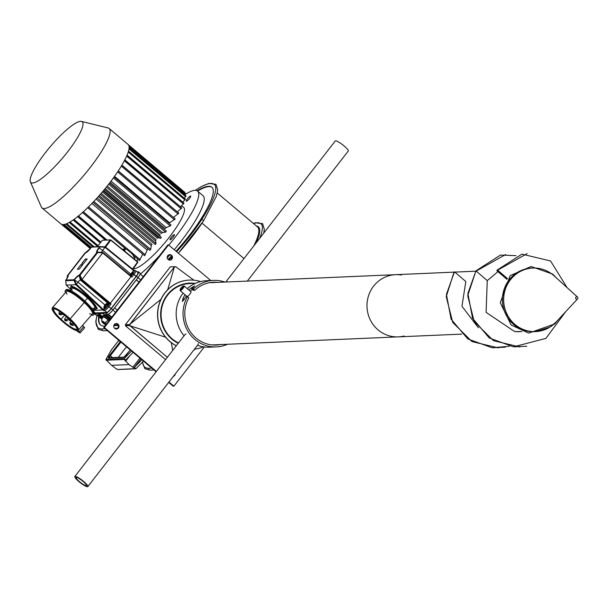 <?xml version="1.0" encoding="UTF-8"?>
<svg xmlns="http://www.w3.org/2000/svg" width="608" height="608" viewBox="0 0 608 608"><rect width="100%" height="100%" fill="white"/><g stroke="black" fill="none" stroke-linecap="round" stroke-linejoin="round"><path stroke-width="0.91" d="M393.558 336.695A31.13 29.876 87.5 0 0 398.21 336.87A31.13 29.876 -92.5 0 1 378.115 329.931A31.13 29.876 -92.5 0 1 368.471 295.974A31.13 29.876 -92.5 0 1 395.519 274.672A31.13 29.876 87.5 0 0 367.004 304.638A31.13 29.876 87.5 0 0 393.558 336.695M209.388 282.728L395.519 274.672A31.13 29.876 -92.5 0 1 401.432 275.029M404.077 336.004A31.13 29.876 -92.5 0 1 398.21 336.87L461.86 334.119M178.501 342.935A31.13 29.876 -92.5 0 1 172.193 338.846A31.13 29.876 -92.5 0 1 162.549 304.882A31.13 29.876 -92.5 0 1 189.597 283.586L195.48 283.328M543.248 269.511A31.814 30.537 87.5 0 0 532.737 268.044L531.567 268.098A31.814 30.537 87.5 0 0 502.436 301.203A31.814 30.537 87.5 0 0 534.318 331.672L535.488 331.618A31.814 30.537 87.5 0 0 545.84 329.255M577.364 299.014A1.201 1.148 87.5 0 0 577.6 298.824L577.6 298.824A1.201 1.148 87.5 0 0 577.501 297.061A1.201 1.148 87.5 0 0 575.86 298.71A1.201 1.148 87.5 0 0 577.364 299.014M519.293 331.71L514.657 331.596L521.77 331.527M505.666 254.516L475.372 271.556L475.927 270.849L487.266 280.607L486.081 312.337L514.657 331.596M506.912 279.315L496.82 270.628L497.382 269.922L507.46 278.601M516.048 255.664L500.498 255.064L475.927 270.849L467.689 295.731L474.194 321.526L493.438 340.662L519.893 346.993M527.121 253.589L496.82 270.628M497.99 271.632L487.266 280.607L475.927 270.849L467.871 293.504L472.568 318.273L489.204 337.949L513.502 346.841L545.893 338.405L565.752 311.608M567.097 287.614L550.559 260.969L521.945 254.136L497.382 269.922M498.438 347.92L471.99 341.59L452.747 322.453L446.242 296.658L453.918 272.483L454.48 271.776L465.819 281.534L461.966 306.25L478.428 327.818M454.48 271.776L446.416 294.432L451.113 319.2L467.75 338.884L492.047 347.768L509.223 346.286M180.378 289.841A3.063 0.646 -49.8 0 0 180.158 290.548A3.063 0.646 -49.8 0 0 180.219 290.692A3.063 0.646 -49.8 0 0 183.426 287.797A3.063 0.646 -49.8 0 0 184.163 286.011A3.063 0.646 -49.8 0 0 184.011 285.98A3.063 0.646 -49.8 0 0 183.35 286.322M182.727 287.523A2.447 0.517 130.2 0 1 181.032 289.408A2.447 0.517 130.2 0 1 180.105 289.72A2.447 0.517 130.2 0 1 181.336 287.637A2.447 0.517 130.2 0 1 183.19 286.072A2.447 0.517 130.2 0 1 182.727 287.523M184.163 286.011L191.018 291.802A3.063 0.646 130.2 0 1 190.289 293.588A3.063 0.646 130.2 0 1 187.074 296.476L180.219 290.692M192.227 289.423A31.441 30.18 87.5 0 0 190.312 291.202M186.458 295.959A31.441 30.18 87.5 0 0 185.911 296.818M220.552 344.561A31.441 30.18 -92.5 0 1 216.326 345.055A31.441 30.18 -92.5 0 1 189.194 329.893A31.441 30.18 -92.5 0 1 188.814 297.867L187.424 296.696L186.056 296.757L185.128 297.852A33.273 31.935 87.5 0 0 184.847 298.399L182.377 301.553L182.962 298.482A33.273 31.935 -92.5 0 1 185.083 294.796M188.928 290.039A33.273 31.935 -92.5 0 1 191.072 288.032L194.697 285.935L192.956 287.949A33.273 31.935 87.5 0 0 192.5 288.352L191.953 289.157L193.321 289.096L194.712 290.267L193.276 290.274M193.291 290.312L191.953 289.157L193.336 290.328M194.712 290.267A31.441 30.18 -92.5 0 1 213.613 282.234A31.441 30.18 -92.5 0 1 217.862 282.363M210.999 282.659A31.441 30.18 87.5 0 0 210.186 282.583M212.891 345.002A31.441 30.18 87.5 0 0 213.689 344.858M187.424 296.696A33.273 31.935 87.5 0 0 187.614 330.722A33.273 31.935 87.5 0 0 216.41 346.887A33.273 31.935 87.5 0 0 227.59 344.257M224.899 282.059A33.273 31.935 87.5 0 0 213.53 280.402L206.667 280.698A33.273 31.935 87.5 0 0 187.279 288.64M183.114 293.132A33.273 31.935 87.5 0 0 184.064 335.76M197.509 345.291A33.273 31.935 87.5 0 0 209.547 347.183L216.41 346.887M213.53 280.402A33.273 31.935 87.5 0 0 193.321 289.096M225.781 282.021L335.251 140.98A8.231 1.528 37.8 0 1 335.502 140.843A8.231 1.528 37.8 0 1 343.239 145.251A8.231 1.528 37.8 0 1 348.255 151.073L247.342 281.086M74.822 476.52A8.231 1.528 -142.2 0 0 76.38 479.195A8.231 1.528 -142.2 0 0 83.182 484.766A8.231 1.528 -142.2 0 0 87.826 486.605A8.231 1.528 -142.2 0 0 82.262 480.358A8.231 1.528 -142.2 0 0 74.822 476.52L185.22 334.278A8.231 1.528 37.8 0 1 185.516 334.134L185.934 334.096M198.223 343.634L198.284 344.044A8.231 1.528 37.8 0 1 198.223 344.364L87.826 486.605M77.353 479.659A6.604 1.231 37.8 0 1 76.099 477.508A6.604 1.231 37.8 0 1 82.072 480.594A6.604 1.231 37.8 0 1 86.541 485.617A6.604 1.231 37.8 0 1 82.817 484.135A6.604 1.231 37.8 0 1 77.353 479.659M197.129 190.768A81.609 17.168 130.2 0 1 211.918 187.256A81.609 17.168 130.2 0 1 212.032 187.355A68.377 14.387 130.2 0 1 199.872 220.734A55.039 11.582 130.2 0 1 176.016 251.218M171.433 256.074A55.039 11.582 130.2 0 1 168.089 259.456M197.57 191.079A81.609 17.168 130.2 0 1 212.108 187.431M100.639 325.06A98.739 20.771 130.2 0 1 99.112 316.897M104.888 326.055L104.614 326.07A98.739 20.771 130.2 0 1 100.434 324.9A98.739 20.771 130.2 0 1 98.709 316.555M118.21 325.478L113.78 325.675M180.705 241.992A3.367 0.707 -49.8 0 0 179.535 243.215M178.782 244.158A3.367 0.707 -49.8 0 0 178.38 244.743M181.199 241.064A3.367 0.707 130.2 0 1 178.159 244.94M189.422 198.588A3.367 0.707 130.2 0 1 186.314 201.202A3.367 0.707 130.2 0 1 187.94 198.17A3.367 0.707 130.2 0 1 190.654 196.057A3.367 0.707 130.2 0 1 189.422 198.588M170.202 239.81A3.367 0.707 130.2 0 1 170.058 239.772A3.367 0.707 130.2 0 1 171.684 236.74A3.367 0.707 130.2 0 1 174.397 234.627A3.367 0.707 130.2 0 1 172.976 237.409A3.367 0.707 130.2 0 1 170.202 239.81M30.4 181.86L41.344 207.016A52.007 10.944 -49.8 0 0 42.028 207.959L61.02 223.98A52.007 10.944 -49.8 0 0 61.324 224.2A52.007 10.944 -49.8 0 0 63.224 224.595A52.007 10.944 -49.8 0 0 65.892 224.002A52.007 10.944 -49.8 0 0 69.259 222.429A52.007 10.944 -49.8 0 0 73.256 219.914A52.007 10.944 -49.8 0 0 77.778 216.516A52.007 10.944 -49.8 0 0 82.711 212.329A52.007 10.944 -49.8 0 0 87.94 207.45A52.007 10.944 -49.8 0 0 93.328 201.993A52.007 10.944 -49.8 0 0 98.747 196.103A52.007 10.944 -49.8 0 0 104.059 189.924A52.007 10.944 -49.8 0 0 109.144 183.601A52.007 10.944 -49.8 0 0 113.863 177.293A52.007 10.944 -49.8 0 0 118.112 171.152A52.007 10.944 -49.8 0 0 121.775 165.338A52.007 10.944 -49.8 0 0 124.769 159.988A52.007 10.944 -49.8 0 0 127.026 155.238A52.007 10.944 -49.8 0 0 128.478 151.202A52.007 10.944 -49.8 0 0 129.094 147.972A52.007 10.944 -49.8 0 0 128.858 145.639A52.007 10.944 -49.8 0 0 128.09 144.476L109.098 128.455A52.007 10.944 -49.8 0 0 108.049 127.938L81.411 121.395A39.771 8.368 -49.8 0 0 45.418 152.669A39.771 8.368 -49.8 0 0 30.4 181.86A39.771 8.368 -49.8 0 0 62.966 157.578A39.771 8.368 -49.8 0 0 81.411 121.395M42.028 207.959A52.007 10.944 -49.8 0 0 83.927 175.264A52.007 10.944 -49.8 0 0 109.098 128.455M106.377 187.097L161.371 233.487L162.397 232.575L165.566 232.165L166.349 231.184L109.448 183.198L166.349 231.184M110.139 182.294L165.087 228.646L166.159 227.605L170.263 225.925L171.015 224.952L114.091 176.974M102.402 191.892L157.411 238.298L158.369 237.538L160.52 238.404L161.333 237.432L159.646 236.003L160.17 234.984L105.161 188.586M168.986 223.25L175.21 218.895L118.248 170.939M155.26 244.507L98.374 196.521L155.26 244.507L156.089 243.557L155.488 240.89L156.157 239.765L101.148 193.359M98.321 196.574L153.36 242.904M173.485 217.436L178.828 213.15L121.836 165.232M149.91 250.329L93.009 202.327L149.91 250.329L150.738 249.409L151.232 245.564L152.023 244.355L97.052 197.98M177.346 211.896L181.792 207.868L124.762 160.003M87.712 207.67L144.59 255.717L147.888 248.657L92.994 202.342M180.454 206.743L184.011 203.171L126.958 155.382M133.555 255.459L139.43 260.536L142.713 254.129M182.772 202.122L185.448 199.181L128.387 151.498M136.838 261.09L137.849 259.206M184.254 198.17L186.063 195.996L185.683 196.247L129.048 148.474M184.878 195.001L185.828 193.694L185.387 194.013L129.063 146.505M167.208 257.83A61.188 12.874 -49.8 0 0 169.913 254.79M174.245 249.728A61.188 12.874 -49.8 0 0 203.011 195.67L197.524 191.041A61.188 12.874 -49.8 0 0 185.562 194.218M140.364 274.132A61.188 12.874 -49.8 0 0 159.729 255.39M168.758 245.1A61.188 12.874 -49.8 0 0 197.524 191.041M133.319 268.63A39.771 8.368 -49.8 0 0 134.11 268.683A39.771 8.368 -49.8 0 0 166.888 240.274A39.771 8.368 -49.8 0 0 183.715 207.412L181.64 205.664M104.394 327.545L168.188 244.925L104.052 327.56L156.256 371.594L103.71 327.575L167.846 244.933L168.53 244.91L104.394 327.545L156.4 371.412M168.986 382.037L173.888 386.171L168.842 382.219L173.204 386.202L168.705 382.402M171.137 255.261A2.751 2.645 -92.5 0 1 169.761 260.14A2.751 2.645 87.5 0 0 169.526 254.646A2.751 2.645 -92.5 0 1 171.137 255.261M174.77 374.589A2.751 2.645 -92.5 0 1 173.614 376.078A2.751 2.645 87.5 0 0 174.77 374.589M117.686 324.125A2.751 2.645 -92.5 0 1 116.318 329.004A2.751 2.645 87.5 0 0 116.075 323.517A2.751 2.645 -92.5 0 1 117.686 324.125M156.112 371.784L103.71 327.575M169.594 260.125A2.751 2.645 87.5 0 0 169.358 254.676M116.143 328.996A2.751 2.645 87.5 0 0 115.908 323.54M131.89 274.33L131.313 273.843A1.839 0.388 130.2 0 1 133.008 272.414A1.839 0.388 130.2 0 1 132.339 273.798A1.839 0.388 130.2 0 1 130.644 275.219A1.839 0.388 130.2 0 1 131.313 273.843A1.839 0.388 -49.8 0 0 131.123 275.044A1.839 0.388 -49.8 0 0 133.038 272.574A1.839 0.388 -49.8 0 0 131.313 273.843L131.89 274.33M70.923 289.53L66.204 285.099L65.732 280.729A0.616 0.585 -92.5 0 1 65.839 280.174A0.616 0.585 87.5 0 0 65.732 280.729L73.94 280.372A0.616 0.585 -92.5 0 1 74.047 279.817L65.915 280.075A5.86 1.231 -49.8 0 0 67.8 275.606A0.616 0.585 87.5 0 0 67.693 276.154L67.29 276.176L67.891 276.86L67.693 276.154A0.616 0.585 -92.5 0 1 67.8 275.606L85.439 252.875A5.86 1.231 -49.8 0 0 90.607 248.262L91.481 247.137L99.689 246.787L98.823 247.904A5.86 1.231 -49.8 0 0 96.938 252.381A5.86 1.231 130.2 0 1 98.823 247.904L99.689 246.787L91.481 247.137L90.607 248.262A5.86 1.231 130.2 0 1 85.439 252.875L67.8 275.606A5.86 1.231 130.2 0 1 65.915 280.075L74.123 279.726A5.86 1.231 130.2 0 1 79.298 275.105L96.938 252.381A0.616 0.585 -92.5 0 1 97.371 252.153A5.358 1.125 130.2 0 1 99.157 248.064L102.668 250.374A2.751 0.578 -49.8 0 0 101.612 252.35A2.751 0.578 130.2 0 1 102.668 250.374L105.032 247.319L133.616 270.59L134.566 270.72L105.245 246.848L105.085 247.236L100.024 246.939L99.157 248.064L102.668 250.374L105.032 247.319L133.616 270.59A1.041 0.996 87.5 0 0 133.289 270.864L130.781 274.094L102.668 250.374L130.781 274.094A2.751 0.578 -49.8 0 0 130.051 275.173A2.751 0.578 130.2 0 1 130.781 274.094L133.289 270.864L134.148 270.826A3.853 0.813 130.2 0 1 132.909 273.767L131.123 276.07L132.909 273.767L136.169 276.268L111.104 308.56L108.908 306.706L111.036 303.977L110.344 303.202L130.986 276.61L131.852 277.149L133.973 274.413L136.169 276.268L111.104 308.56L108.908 306.706A4.894 1.026 130.2 0 1 104.591 310.566L106.78 312.421L103.01 312.58L102.456 313.295L106.233 313.135A5.814 1.224 -49.8 0 0 111.363 308.552L136.428 276.252A5.814 1.224 -49.8 0 0 138.297 271.814L137.104 271.867L138.297 271.814A5.814 1.224 130.2 0 1 138.548 271.882A5.814 1.224 130.2 0 1 136.428 276.252L111.363 308.552L112.921 309.996A5.259 1.11 130.2 0 1 109.98 313.135A5.259 1.11 -49.8 0 0 110.101 313.029A5.259 1.11 -49.8 0 0 112.921 309.996L114.578 307.861L117.253 310.118L114.578 307.861L112.959 309.898A5.814 1.224 130.2 0 1 109.85 313.249A5.814 1.224 130.2 0 1 107.829 314.48L104.052 314.648L107.829 314.48L106.233 313.135L102.456 313.295L104.052 314.648L102.456 313.295L103.01 312.58L106.78 312.421L104.591 310.566A4.894 1.026 -49.8 0 0 108.908 306.706L111.036 303.977L110.344 303.202L82.042 279.49L102.737 252.806L97.675 252.518L80.036 275.249L81.966 279.566L81.525 279.961L79.192 275.66L80.4 280.022L81.502 279.976L109.873 303.742L108.52 303.742L80.4 280.022L108.52 303.742A2.751 0.578 -49.8 0 0 108.391 303.764A2.751 0.578 130.2 0 1 108.52 303.742L109.683 303.688L107.844 306.067A3.853 0.813 130.2 0 1 104.439 309.107L103.58 309.145A1.041 0.996 87.5 0 0 103.39 309.54L76.395 284.225L77.968 282.196A2.751 0.578 130.2 0 1 80.4 280.022A2.751 0.578 -49.8 0 0 77.968 282.196L104.956 304.958L77.968 282.196L74.457 279.885L76.319 284.293L77.968 282.196L74.457 279.885A5.358 1.125 130.2 0 1 79.192 275.66L80.4 280.022L81.525 279.961L109.873 303.742L111.036 303.977L109.683 303.688L107.844 306.067L108.908 306.706L107.844 306.067A3.853 0.813 130.2 0 1 104.439 309.107A1.041 0.996 87.5 0 0 104.591 310.566A1.041 0.996 -92.5 0 1 104.439 309.107L103.58 309.145L104.515 307.937L103.58 309.145A1.041 0.996 87.5 0 0 103.39 309.54L76.395 284.225L75.878 284.688L73.94 280.372L65.732 280.729L66.211 285.106L70.931 289.522L66.242 285.122L75.848 284.704L66.242 285.122L66.371 284.726M134.566 270.72L133.616 270.59A1.041 0.996 87.5 0 0 133.289 270.864L134.148 270.826A1.041 0.996 -92.5 0 1 135.554 270.674A4.894 1.026 130.2 0 1 135.759 270.735A4.894 1.026 130.2 0 1 133.973 274.413L131.852 277.149L102.896 252.426L102.684 252.898L130.986 276.61L131.852 277.149L131.252 276.199L102.881 252.426M93.214 310.369L102.782 309.958L75.848 284.704L102.782 309.958L104.591 310.566L103.626 310.612L103.39 309.54L103.626 310.612L102.782 309.958L93.214 310.369M102.904 318.007A5.426 1.011 37.8 0 1 102.25 316.821A5.426 1.011 37.8 0 1 108.102 319.975L108.308 319.732A5.51 1.026 -142.2 0 0 102.41 316.426L99.112 313.66L102.706 313.508L99.112 313.66A0.616 0.585 -92.5 0 1 99.02 312.801L102.798 312.641A0.616 0.585 87.5 0 0 102.668 313.021A0.616 0.585 -92.5 0 1 102.798 312.641L95.114 312.922L94.156 312.117L95.114 312.922A4.894 1.026 130.2 0 1 94.818 312.672M93.875 311.03L93.168 310.376M65.884 280.121L68.005 276.366A5.358 1.125 130.2 0 0 67.693 276.154A5.358 1.125 130.2 0 1 68.005 276.374A5.358 1.125 130.2 0 1 68.012 276.67M67.29 276.176L67.458 277.757L67.29 276.176A0.616 0.585 -92.5 0 1 67.397 275.622A0.616 0.585 87.5 0 0 67.29 276.176M85.295 259.046L87.18 258.962L83.866 263.241L81.974 263.317L85.295 259.046L87.18 258.962L83.866 263.241L81.974 263.317L85.295 259.046L86.397 259.973L85.295 259.046M81.054 264.503L82.946 264.427L79.26 269.177L77.368 269.253L81.054 264.503L82.946 264.427L79.26 269.177L77.368 269.253L81.054 264.503L82.156 265.438L81.054 264.503M85.804 252.654L85.53 252.67A0.616 0.585 87.5 0 0 85.036 252.89L67.366 275.66M85.006 252.905L85.036 252.89A0.616 0.585 -92.5 0 1 85.47 252.67A0.616 0.616 0 0 0 85.006 252.905L85.006 252.928M85.439 252.875A0.616 0.585 -92.5 0 1 85.933 252.654A0.616 0.585 87.5 0 0 85.439 252.875M85.53 252.67A0.616 0.585 -92.5 0 0 85.47 252.67L90.584 248.3M74.123 279.726L74.457 279.885A5.358 1.125 130.2 0 1 79.192 275.66A0.616 0.585 -92.5 0 1 79.298 275.105A5.86 1.231 -49.8 0 0 74.123 279.726M100.054 246.567L91.975 246.916A0.616 0.585 87.5 0 0 91.481 247.137L91.451 247.175M99.689 246.787A0.616 0.585 -92.5 0 1 100.122 246.559A0.616 0.585 87.5 0 0 99.689 246.787L99.689 246.787M79.192 275.66L79.595 275.644A0.616 0.585 -92.5 0 1 79.701 275.09L79.298 275.105A0.616 0.585 87.5 0 0 79.192 275.66M97.371 252.153A0.616 0.585 87.5 0 0 96.938 252.381L80.036 275.249L97.341 252.358A0.616 0.585 -92.5 0 1 97.774 252.138L97.371 252.153A0.616 0.585 -92.5 0 1 97.432 252.153A0.616 0.585 87.5 0 0 97.371 252.153A5.358 1.125 130.2 0 1 99.157 248.064L100.024 246.939L105.085 247.236L105.245 246.848L105.085 247.236M97.827 252.138A0.616 0.585 87.5 0 0 97.341 252.358L102.896 252.426L97.835 252.138L97.675 252.518L102.737 252.806M134.262 270.469L133.745 270.066M134.239 270.446L105.245 246.848L100.024 246.939L100.191 246.559M105.245 246.848L100.183 246.559A0.616 0.585 87.5 0 0 100.122 246.559L91.907 246.916A0.616 0.585 -92.5 0 1 91.975 246.916M75.878 284.688L76.319 284.293L74.389 279.976L73.94 280.372L75.878 284.688M74.389 279.976L74.047 279.817A0.616 0.585 87.5 0 0 73.94 280.372L74.389 279.976M81.525 279.961L81.966 279.566L80.036 275.249L79.595 275.644L81.525 279.961M80.036 275.249L79.701 275.09A0.616 0.585 87.5 0 0 79.595 275.644L80.036 275.249M67.268 275.964L67.435 277.81M65.71 280.516L66.166 285.038M91.451 247.152L91.481 247.137A0.616 0.585 -92.5 0 1 91.907 246.916A0.616 0.616 0 0 0 91.451 247.152L90.584 248.269M135.554 270.674A1.041 0.996 87.5 0 0 134.148 270.826A3.853 0.813 130.2 0 1 132.909 273.767L133.973 274.413A4.894 1.026 -49.8 0 0 135.759 270.735A4.894 1.026 -49.8 0 0 135.554 270.674M110.344 303.202L130.986 276.61L102.684 252.898L82.042 279.49L110.344 303.202M70.832 324.186A2.143 0.418 40.8 0 1 69.814 322.757A2.143 0.418 40.8 0 1 72.033 324.132L73.142 322.848L72.033 324.132A2.143 0.418 -139.2 0 0 69.814 322.757L71.364 320.963M70.505 324.718L72.033 324.132L70.513 324.756L73.059 325.554A2.143 0.418 -139.2 0 0 72.033 324.132A2.143 0.418 40.8 0 1 73.059 325.554L74.267 324.155M59.66 313.857L58.93 312.846L60.519 313.827L61.537 312.641L60.519 313.827L58.93 312.839L60.002 311.6M58.93 312.846L59.288 314.518L60.519 313.827L59.288 314.518L61.248 314.845L60.519 313.827L61.248 314.845L61.78 314.222M62.335 313.743L61.628 312.702M61.606 312.725L61.963 314.404L63.118 313.789L61.963 314.404L64.091 314.526M69.639 319.785L68.985 318.676M69.251 320.401L70.323 319.937L69.266 320.439L71.22 320.766M65.314 319.968L64.585 318.949L66.166 319.937L68.012 317.794L66.166 319.937L64.585 318.949L66.622 316.586M64.927 320.591L66.166 319.937L64.942 320.629L66.895 320.948L66.166 319.937L66.895 320.948L68.917 318.615M76.996 328.556A15.208 2.987 40.8 0 1 76.844 329.019A15.208 2.987 40.8 0 1 61.058 319.276L60.785 319.504A15.512 3.048 -139.2 0 0 76.22 329.711A15.512 3.048 -139.2 0 0 69.479 319.124L69.472 319.124A15.512 3.048 -139.2 0 0 54.044 308.917A15.512 3.048 -139.2 0 0 60.785 319.504L61.058 319.276A15.208 2.987 40.8 0 1 53.823 309.145A15.208 2.987 40.8 0 1 54.256 308.925M61.058 319.276L64.744 315.035L61.058 319.276A15.208 2.987 40.8 0 1 53.823 309.145C54.728 307.922 59.941 311.243 69.472 319.124A15.512 3.048 -139.2 0 0 53.352 310.407A15.512 3.048 -139.2 0 0 72.557 328.411A15.512 3.048 -139.2 0 0 69.479 319.124C76.403 326.891 78.858 330.19 76.844 329.019A15.208 2.987 40.8 0 1 61.058 319.276M70.976 289.461L70.756 286.68A17.07 3.359 40.8 0 1 88.464 297.631L88.988 297.023L88.464 297.631A17.07 3.359 -139.2 0 0 70.756 286.68L71.539 285.775M71.022 289.416A16.462 3.238 40.8 0 1 74.951 288.397A16.462 3.238 40.8 0 1 87.902 298.087L88.464 297.631L87.902 298.087A16.462 3.238 40.8 0 1 93.852 309.13A16.462 3.238 40.8 0 0 85.401 295.838A16.462 3.238 40.8 0 0 71.022 289.416M93.032 310.08L94.696 308.15A15.086 2.964 -139.2 0 0 87.514 298.11L84.922 301.112L87.514 298.11A15.086 2.964 -139.2 0 0 71.866 288.435L70.194 290.366M94.377 313.378A18.407 3.618 -139.2 0 0 85.416 301.576L85.295 301.796A18.658 3.671 40.8 0 1 94.187 314.214A18.658 3.671 -139.2 0 0 85.295 301.796L84.672 302.51A18.658 3.671 40.8 0 1 93.564 314.936A18.658 3.671 40.8 0 1 91.527 315.058A18.658 3.671 40.8 0 0 81.837 299.964A18.658 3.671 40.8 0 0 65.497 292.585A18.658 3.671 40.8 0 1 65.314 290.548A18.658 3.671 40.8 0 1 84.672 302.51L85.295 301.796A18.658 3.671 -139.2 0 0 65.938 289.826A18.658 3.671 40.8 0 1 85.295 301.796L85.416 301.576A18.407 3.618 -139.2 0 0 66.743 289.514M77.604 330.554L79.108 331.968L78.181 332.006L76.676 330.6L78.06 330.524A17.191 3.382 -139.2 0 0 78.341 330.326A17.191 3.382 -139.2 0 0 70.148 318.881L69.867 319.109A16.887 3.321 40.8 0 1 77.604 330.554L79.108 331.968L78.181 332.006L76.676 330.6A16.887 3.321 40.8 0 1 60.397 319.519L60.382 319.519A16.887 3.321 40.8 0 1 53.063 307.998A16.887 3.321 40.8 0 1 69.867 319.109L70.148 318.881A17.191 3.382 -139.2 0 0 52.311 307.853A17.191 3.382 40.8 0 1 70.148 318.881L84.261 302.533A17.191 3.382 -139.2 0 0 66.424 291.506L52.311 307.853A17.191 3.382 -139.2 0 0 52.166 308.811M52.311 307.853C52.113 310.703 54.804 314.594 60.382 319.519L60.382 319.519C67.359 325.858 72.823 329.574 76.79 330.668M77.953 330.6L92.454 313.979A17.191 3.382 -139.2 0 0 84.261 302.533L70.148 318.881A17.191 3.382 40.8 0 1 78.341 330.326A17.191 3.382 40.8 0 1 78.06 330.524L79.276 331.824L83.744 326.648L82.513 325.493L83.744 326.648L79.276 331.824L80.15 333.047L77.961 330.592M89.642 313.766A17.191 3.382 -139.2 0 0 84.261 302.533A17.191 3.382 -139.2 0 0 70.209 292.144A17.191 3.382 -139.2 0 0 67.047 294.257M92.735 308.15A15.086 2.964 -139.2 0 0 87.514 298.11A15.086 2.964 -139.2 0 0 75.491 289.15A15.086 2.964 -139.2 0 0 72.154 290.373M93.807 309.176L96.596 308.993A17.07 3.359 -139.2 0 0 88.464 297.631A17.07 3.359 40.8 0 1 96.596 308.993L97.379 308.081M84.58 327.628L82.604 325.386L84.618 327.872L79.906 333.047M76.707 330.623L80.15 333.047M132.818 269.298L137.636 262.056L132.468 269.01L137.735 261.82L110.854 239.94L102.326 240.266M97.348 246.681L102.349 240.236L97.348 246.681M104.895 246.833L110.276 239.894L104.895 246.833M105.579 247.122L110.747 240.168L105.579 247.122M137.727 261.82L110.747 240.168L137.849 262.337M137.872 262.299L132.833 269.306M110.306 239.864L102.349 240.236L110.854 239.94L137.735 261.82M110.854 239.94L102.76 240.19M134.626 258.028L133.684 255.839M131.571 253.574L133.023 254.653L134.49 257.883A0.616 0.38 -19.4 0 1 134.68 258.058A0.616 0.38 160.6 0 0 134.49 257.883L132.354 253.886L134.68 258.058A0.616 0.38 160.6 0 1 134.687 258.172M124.07 249.333L122.474 249.402L124.07 249.333A0.616 0.524 79.3 0 1 124.549 249.554A14.501 3.101 129.1 0 1 124.458 249.835L125.552 252.13L124.458 249.835A14.501 3.101 -50.9 0 0 124.549 249.554L126.373 249.014L124.549 249.554A0.616 0.532 -163.7 0 0 123.69 249.561A13.893 2.964 129.1 0 1 123.606 249.835L123.606 249.835A0.616 0.524 18.2 0 1 124.458 249.835L124.822 251.309L124.458 249.835A0.616 0.524 -161.8 0 0 123.606 249.835L124.169 250.101L123.606 249.835A13.893 2.964 129.1 0 0 123.69 249.561A0.616 0.532 16.3 0 1 124.549 249.554A0.616 0.524 -100.7 0 0 124.07 249.333A0.616 0.585 87.5 0 0 123.69 249.561A0.616 0.585 -92.5 0 1 124.07 249.333L125.894 248.908L122.216 249.189L124.07 249.333M122.725 249.599L123.69 249.561L122.725 249.599M134.178 258.924A14.508 3.253 -54.2 0 0 134.49 257.883L134.178 258.924M123.865 250.526L124.169 250.101L123.865 250.526M134.436 259.137L134.588 258.605A0.616 0.517 -166.2 0 0 134.49 257.883A0.616 0.517 13.8 0 1 134.588 258.605M99.074 313.629L99.089 313.652A0.616 0.616 0 0 1 98.998 312.808L99.02 312.801A0.616 0.585 87.5 0 0 99.112 313.66L102.402 316.441A5.51 1.026 -142.2 0 0 102.372 316.654M103.292 323.258L103.33 323.289A2.683 0.502 37.8 0 1 102.083 321.564A2.683 0.502 37.8 0 1 104.834 323.22L105.169 322.977A3.207 0.6 -142.2 0 0 101.703 321.108A3.207 0.6 -142.2 0 0 101.954 321.64M103.307 323.281L101.703 321.108A3.207 0.6 37.8 0 1 105.169 322.977A3.207 0.6 37.8 0 1 106.377 324.14A3.207 0.6 -142.2 0 0 105.169 322.977L108.102 319.975L104.834 323.22A2.683 0.502 37.8 0 1 106.088 324.505A2.683 0.502 -142.2 0 0 102.57 321.7A2.683 0.502 -142.2 0 0 103.33 323.289A2.683 0.502 -142.2 0 0 105.792 324.885A2.683 0.502 37.8 0 1 103.33 323.289L105.769 324.915M103.337 316.487A5.51 1.026 37.8 0 1 104.606 315.94A5.51 1.026 37.8 0 1 109.828 319.686A5.51 1.026 -142.2 0 0 108.946 318.911L108.102 319.975A5.426 1.011 37.8 0 1 108.992 320.766A5.426 1.011 -142.2 0 0 108.102 319.975A5.426 1.011 -142.2 0 0 102.25 316.821L102.41 316.426A5.51 1.026 37.8 0 1 108.308 319.732L108.946 318.911A5.51 1.026 -142.2 0 0 103.048 315.605L102.41 316.426M104.599 323.236L105.534 324.383L102.63 322.126L104.599 323.236M110.785 318.448A7.342 1.368 -142.2 0 0 110.2 317.938L109.828 318.417A7.342 1.368 37.8 0 1 110.42 318.926A7.342 1.368 -142.2 0 0 109.828 318.417L105.298 314.594L109.828 318.417L109.288 318.896L104.242 314.64L109.288 318.896A6.734 1.254 37.8 0 1 109.98 319.496A6.734 1.254 -142.2 0 0 109.288 318.896L110.2 317.938L106.18 314.556L110.2 317.938A7.342 1.368 -142.2 0 1 110.785 318.448M108.308 319.732A5.51 1.026 37.8 0 1 109.189 320.515A5.51 1.026 -142.2 0 0 108.308 319.732M99.089 313.652L102.395 316.449M98.982 312.839L98.336 313.477L100.221 314.61L96.163 314.99L99.94 314.822L98.336 313.477L94.559 313.637L96.163 314.99A5.814 1.224 130.2 0 1 95.806 314.686A5.814 1.224 -49.8 0 0 95.912 314.921A5.814 1.224 -49.8 0 0 96.163 314.99L94.559 313.637L98.336 313.477L98.891 312.763L95.114 312.922A4.894 1.026 130.2 0 1 94.909 312.869L94.225 312.292M137.75 272.528A4.894 1.026 130.2 0 1 136.169 276.268A4.894 1.026 130.2 0 0 137.955 272.582A4.894 1.026 130.2 0 0 137.75 272.528M111.104 308.56A4.894 1.026 130.2 0 1 106.78 312.421A4.894 1.026 130.2 0 0 111.104 308.56M108.429 314.283L111.811 317.133L108.429 314.283M115.596 312.254L112.921 309.996L115.596 312.254M136.253 280.007L139.004 282.097L136.329 279.84L137.986 277.704L140.661 279.961L138.031 277.605L112.959 309.898L137.986 277.704A5.259 1.11 -49.8 0 0 139.209 275.941A5.259 1.11 -49.8 0 0 139.293 275.804A5.259 1.11 130.2 0 1 137.986 277.704L114.608 307.891L136.253 280.007M101.954 319.162L96.961 314.952L101.954 319.162M97.728 314.921L102.03 318.546L97.728 314.921M99.058 314.86L102.167 317.482L99.058 314.86M117.846 324.702L114.076 324.87L117.846 324.702M107.852 314.48L111.492 317.543L107.852 314.48A5.814 1.224 -49.8 0 0 112.959 309.898L111.363 308.552A5.814 1.224 130.2 0 1 106.233 313.135L107.829 314.48M139.901 273.159A5.814 1.224 130.2 0 1 139.384 275.66A5.814 1.224 130.2 0 1 138.031 277.605L136.428 276.252L138.031 277.605A5.814 1.224 -49.8 0 0 140.144 273.235A5.814 1.224 -49.8 0 0 139.901 273.159M103.877 307.397L104.926 308.286A2.842 0.6 -49.8 0 0 107.996 305.482L106.94 304.593A2.842 0.6 130.2 0 1 103.877 307.397A2.842 0.6 130.2 0 1 104.477 305.862A2.842 0.6 -49.8 0 0 103.877 306.949A2.842 0.6 -49.8 0 0 104.705 307.055A2.842 0.6 -49.8 0 0 106.94 304.593A7.007 3.086 -145.9 0 0 106.035 304.608A6.87 5.837 72.1 0 0 105.921 304.783L104.72 306.022A6.863 2.88 -151.3 0 0 104.515 306.128L104.606 305.459A6.87 6.103 -127.9 0 1 104.72 305.284A7.007 3.086 -145.9 0 0 104.69 305.322A7.007 3.086 -145.9 0 0 104.652 305.391M103.877 306.949L104.69 305.322A7.007 3.086 34.1 0 1 104.72 305.284A6.87 6.103 -127.9 0 1 104.834 305.125A6.87 6.103 -127.9 0 1 104.842 305.117L106.043 303.871A6.863 3.131 39.6 0 1 106.24 303.772L106.157 304.441A6.863 5.844 71.4 0 0 105.921 304.783A6.992 2.934 -151.3 0 0 105.549 304.866L104.971 305.459A6.992 5.951 71.4 0 0 104.72 306.022A6.863 2.88 -151.3 0 0 104.515 306.128A6.992 6.209 -127 0 1 104.758 305.566L104.804 305.246A6.992 2.934 -151.3 0 0 104.606 305.459A7.007 3.086 -145.9 0 0 104.477 305.862M104.606 305.459A6.863 6.095 -127 0 1 104.842 305.117L105.047 304.889A6.992 3.192 39.6 0 0 104.842 305.117L107.099 303.134A2.842 0.6 -49.8 0 1 106.94 304.593L107.996 305.482A2.842 0.6 -49.8 0 0 108.543 303.909A2.842 0.6 -49.8 0 0 106.818 305.155M105.047 304.889L105.625 304.296A6.992 6.209 -127 0 1 106.043 303.871L106.043 303.871A6.863 3.131 39.6 0 1 106.24 303.772A6.992 5.951 71.4 0 0 105.83 304.19L105.784 304.509A6.992 3.192 39.6 0 1 106.157 304.441A6.87 5.837 72.1 0 0 106.035 304.608A7.007 3.086 34.1 0 1 106.94 304.593A2.842 0.6 130.2 0 0 107.54 303.05L108.596 303.939A2.842 0.6 -49.8 0 1 107.996 305.482A2.842 0.6 -49.8 0 1 105.04 308.324A2.842 0.6 -49.8 0 1 106.484 305.512M173.888 386.171L204.318 346.963M210.748 280.524L168.53 244.91M171.479 255.246A2.751 2.645 -92.5 0 1 169.936 260.14A2.751 2.645 -92.5 0 1 167.177 257.503A2.751 2.645 -92.5 0 1 171.479 255.246M118.028 324.117A2.751 2.645 -92.5 0 1 116.485 329.004A2.751 2.645 -92.5 0 1 113.726 326.367A2.751 2.645 -92.5 0 1 118.028 324.117M175.233 373.988A2.751 2.645 -92.5 0 1 173.432 376.306M176.32 345.747A34.648 33.258 -92.5 0 1 170.073 341.582A34.648 33.258 -92.5 0 1 159.342 303.78A34.648 33.258 -92.5 0 1 189.445 280.068A34.648 33.258 -92.5 0 1 200.61 281.572M203.437 346.841A34.648 33.258 -92.5 0 1 194.514 349.144M189.369 280.068A34.648 33.258 87.5 0 0 189.293 280.075A34.648 33.258 87.5 0 0 159.19 303.78A34.648 33.258 87.5 0 0 169.921 341.59A34.648 33.258 87.5 0 0 176.274 345.808M193.838 280.182L175.803 266.768L174.382 266.958L167.717 289.659M174.382 266.958L129.869 324.307L160.9 299.387M129.869 324.307L130.051 325.812L165.581 337.197M130.051 325.812L167.36 357.291M172.718 350.39L171.304 342.692M171.205 266.806L175.742 266.73M129.717 324.953L125.347 324.786L170.316 266.844L174.686 266.73M129.732 324.68L174.61 266.661M125.347 324.786L129.641 324.604M167.352 357.306L129.831 325.462M165.566 359.602L125.446 325.759L129.74 325.576M125.446 325.759L129.74 325.174M141.877 359.776L134.383 367.452A2.143 0.448 130.2 0 1 133.965 367.848L129.223 364.8L125.164 360.43A2.143 0.448 -49.8 0 0 125.59 360.027L133.076 352.351M128.668 364.329L129.223 364.8M128.82 364.595L111.674 365.332M111.864 365.545L116.006 368.623A2.143 0.448 130.2 0 1 116.022 368.577M133.935 367.878L135.105 368.668L117.694 369.497L115.991 368.653M131.533 351.052L124.268 358.492L124.192 359.457L125.134 360.453M111.31 365.081L105.898 359.556L111.621 349.562M134.383 367.452L135.88 368.714L135.105 368.668L136.154 368.524L143.42 361.076M118.279 357.352L126.479 346.788M118.264 341.004L119.51 340.906M532.737 268.044A31.814 30.537 87.5 0 0 503.599 301.15A31.814 30.537 87.5 0 0 535.488 331.618L549.86 327.165L556.176 321.951A31.791 30.514 87.5 0 1 549.875 327.15A31.791 30.514 87.5 0 1 509.8 318.866A31.791 30.514 87.5 0 1 513.357 276.511A31.791 30.514 87.5 0 1 554.177 275.895C547.99 270.423 540.846 267.809 532.737 268.044M192.022 288.838L191.072 288.032M184.232 299.562L182.962 298.482M195.396 190.312A85.28 17.944 130.2 0 1 214.404 184.551A72.048 15.154 130.2 0 1 201.59 219.724A1.148 0.578 33 0 1 202.882 220.043A1.148 0.578 33 0 1 203.414 221.076A1.148 0.578 33 0 1 203.308 221.175A58.71 12.35 130.2 0 1 178.334 253.171M201.59 219.724A58.71 12.35 130.2 0 1 176.616 251.727M171.73 256.933A58.71 12.35 130.2 0 1 168.804 259.928M214.404 184.551A1.148 1.125 -47.4 0 1 216.038 184.429L208.825 183.426L201.347 186.565L195.274 190.312M105.161 328.799L102.402 328.92A1.148 1.102 87.5 0 0 103.307 330.79L98.207 329.331L95.783 321.655L96.991 315.104M102.402 328.92A102.41 21.546 130.2 0 1 97.098 315.195M117.519 328.267L114.707 328.388M253.521 223.554A85.28 17.944 130.2 0 1 261.037 223.896A1.148 1.125 -47.4 0 1 262.679 223.767L255.459 222.764L253.361 223.417M261.037 223.896A72.048 15.154 130.2 0 1 259.54 238.526M253.787 245.936A67.458 14.189 -49.8 0 0 257.617 227.012A0.616 0.6 132.6 0 0 258.468 226.928A68.066 14.318 130.2 0 1 256.067 243.002M257.503 226.913L217.269 192.972L257.617 227.012A80.689 16.978 -49.8 0 0 257.503 226.913A80.689 16.978 -49.8 0 0 257.389 226.814M256.356 225.948A81.305 17.108 130.2 0 1 258.468 226.928M151.795 368.136L149.036 368.258A1.148 1.102 87.5 0 0 149.948 370.135L144.848 368.676L142.386 362.14M149.036 368.258A102.41 21.546 130.2 0 1 142.682 361.828M202.031 223.174L243.99 258.56M162.397 232.575L107.228 186.033M165.566 232.165L108.688 184.178M159.646 236.003L104.454 189.445M161.333 237.432L104.447 189.453M160.52 238.404L103.641 190.426M158.369 237.538L103.178 190.98M155.488 240.89L100.297 194.34M156.089 243.557L99.21 195.578M151.232 245.564L96.087 199.044M150.738 249.409L93.86 201.43M146.984 249.911L91.914 203.46M145.403 254.836L88.532 206.864M140.228 259.707L83.364 211.744M125.734 248.854L82.574 212.45M106.902 239.94L78.478 215.954M105.541 239.993L77.74 216.547M100.898 242.09L73.994 219.397M100.419 242.706L73.34 219.86M98.116 245.67L70.042 221.981M97.744 246.156L69.472 222.308M94.156 246.818L66.728 223.676M93.526 246.848L66.272 223.858M91.299 247.342L64.197 224.481M91.154 247.532L63.886 224.534M90.683 248.14L62.776 224.595M90.66 248.17L62.708 224.595M185.486 194.302L129.086 146.726M185.653 196.68L128.995 148.884M184.976 199.933L128.22 152.053M183.479 203.984L126.669 156.066M181.192 208.734L124.351 160.786M178.174 214.062L121.319 166.098M174.504 219.838L117.633 171.866M169.564 222.748L114.547 176.335M170.263 225.925L113.392 177.946M166.159 227.605L111.044 181.108M194.758 283.358A31.593 30.316 87.5 0 0 163.043 302.214A31.593 30.316 87.5 0 0 171.912 339.203A31.593 30.316 87.5 0 0 178.212 343.307M139.908 358.112L132.787 367.285M130.097 355.406L125.59 361.22M140.881 358.933L133.965 367.848M124.192 359.457L106.172 360.24M125.59 360.027L124.093 358.766M109.425 357.869A0.714 0.684 87.5 0 0 108.505 358.013L123.606 357.36A0.714 0.684 -92.5 0 1 124.207 357.101M112.609 357.595L110.322 355.733A2.797 0.585 -49.8 0 0 109.25 357.74M120.916 342.091L110.322 355.733L109.638 355.33A3.511 0.737 -49.8 0 0 108.505 358.013M123.606 357.36A3.511 0.737 -49.8 0 0 126.707 354.593L126.669 354.639M126.707 354.593L130.279 349.988L124.07 357.101L109.014 357.747M109.638 355.33L120.308 341.582M111.348 349.919L118.302 340.959M105.982 359.282L124.268 358.492M517.02 331.732L521.945 331.52M395.519 274.672L454.199 272.133M454.86 272.103L475.616 271.206M556.533 278.031L552.672 274.124L531.096 266.509L510.112 275.644L500.262 302.678L511.146 325.006L528.724 333.116L554.686 323.98L558.334 319.618M197.296 345.564L198.17 345.526M212.078 344.926L398.21 336.87M577.524 297.084L554.177 275.895M577.501 297.061A1.224 1.224 0 0 1 577.6 298.824L556.176 321.951M513.502 346.841L526.733 346.233M492.047 347.768L505.278 347.16M180.105 289.72L180.158 290.548M183.19 286.072L184.011 285.98M178.357 253.194L203.414 221.076L216.288 196.483L217.694 190.167L216.038 184.429M107.32 330.623L103.307 330.79M263.712 233.153L264.336 229.505L262.679 223.767M153.953 369.96L149.948 370.135M144.59 255.717L87.674 207.7M139.43 260.536L133.676 255.687M125.59 248.862L82.498 212.519M105.313 240.008L77.619 216.646M100.282 242.881L73.142 219.99M97.554 246.4L69.19 222.467M92.94 246.871L65.846 224.018M90.85 247.92L63.202 224.603M90.296 248.634L61.324 224.2M184.764 192.326L128.356 144.742M185.828 193.694L128.858 145.631M186.063 195.996L129.094 147.942M185.448 199.181L128.493 151.134M184.011 203.171L127.064 155.131M181.792 207.868L124.853 159.836M178.828 213.15L121.904 165.125M175.21 218.895L118.286 170.878M171.015 224.952L114.106 176.951M133.996 270.484L135.759 270.735L137.955 272.582M67.366 275.629A0.616 0.616 0 0 0 67.245 276.07M65.808 280.189A0.616 0.616 0 0 0 65.687 280.63M69.814 322.757L70.513 324.756M68.909 318.767L69.266 320.439M64.585 318.949L64.942 320.629M65.314 290.548L65.938 289.826C70.254 289.461 76.752 293.375 85.416 301.576C92.644 308.765 95.562 312.976 94.187 314.214L93.564 314.936M102.334 240.244L97.333 246.681M132.354 253.886L126.236 248.93L122.216 249.189M134.68 258.058A0.616 0.616 0 0 1 134.695 258.408L134.322 259.631M101.703 321.108L102.25 316.821M140.19 273.988L143.275 276.594M96.816 314.959L101.939 319.276M140.144 273.235L138.548 271.882M95.912 314.921L94.438 313.667M193.625 350.292L195.168 349.068M135.561 368.79L117.458 369.573M118.271 340.974L111.477 349.729"/></g></svg>
